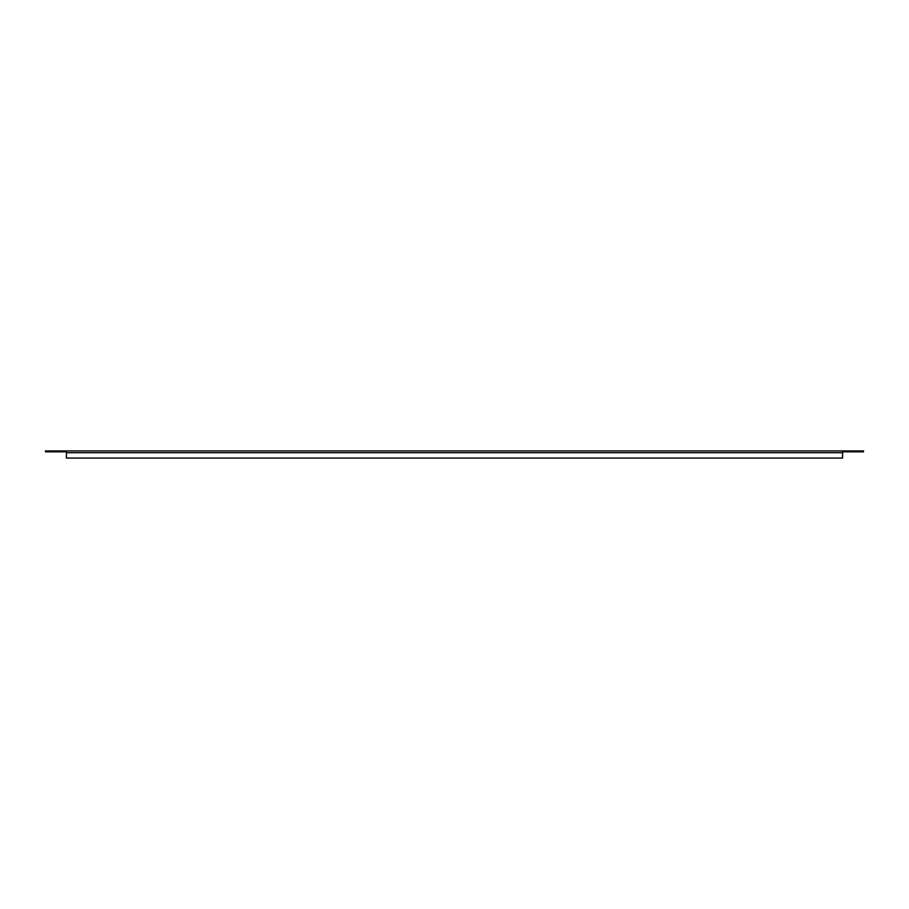 <?xml version="1.0" encoding="UTF-8"?>
<svg xmlns="http://www.w3.org/2000/svg" width="909" height="909" viewBox="0 0 909 909"><rect width="100%" height="100%" fill="white"/><g stroke="black" fill="none" stroke-linecap="round" stroke-linejoin="round"><path stroke-width="1.36" d="M66.414 451.818L45.45 451.818L45.45 450.932L842.586 450.932L842.586 458.068L66.414 458.068L66.414 450.932M842.586 450.932L863.55 450.932L863.55 451.818L842.586 451.818M66.414 452.716L842.586 452.716"/></g></svg>
